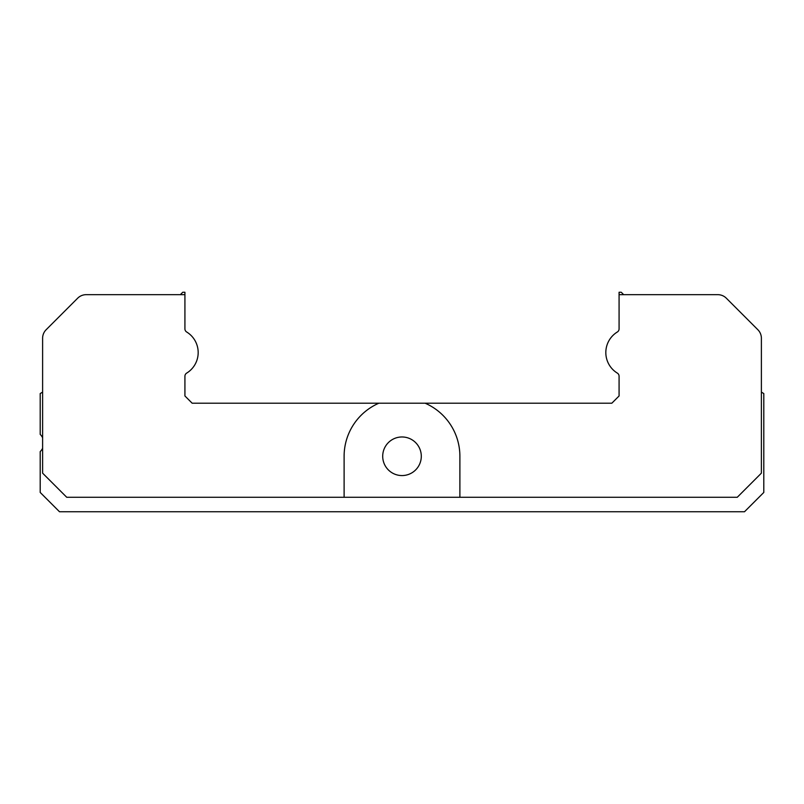 <?xml version="1.0" encoding="UTF-8"?>
<svg xmlns="http://www.w3.org/2000/svg" width="804" height="804" viewBox="0 0 804 804"><rect width="100%" height="100%" fill="white"/><g stroke="black" fill="none" stroke-linecap="round" stroke-linejoin="round"><path stroke-width="1.21" d="M619.08 294.666L619.08 328.886A3.618 3.618 0 0 1 617.351 331.982A24.12 24.12 0 0 0 617.351 373.126A3.618 3.618 0 0 1 619.08 376.222L619.08 395.97L611.844 403.206L425.135 403.206A57.888 57.888 0 0 1 459.888 456.27L459.888 497.274L737.268 497.274L761.388 473.154L761.388 338.253A12.06 12.06 0 0 0 757.86 329.73L726.324 298.194A12.06 12.06 0 0 0 717.801 294.666L623.663 294.666L621.251 292.254L619.08 292.254L619.08 294.666L717.801 294.666M382.704 456.27A19.296 19.296 0 0 1 402 436.974A19.296 19.296 0 0 1 421.296 456.27A19.296 19.296 0 0 1 402 475.566A19.296 19.296 0 0 1 382.704 456.27M42.612 448.26A12.06 12.06 0 0 1 40.2 451.617L40.2 492.45L59.496 511.746L744.504 511.746L763.8 492.45L763.8 393.558L761.388 392.111L761.388 338.253M42.612 392.111L40.2 393.558L40.2 434.391A12.06 12.06 0 0 1 42.612 437.748M757.86 329.73L726.324 298.194M425.135 403.206L192.156 403.206L184.92 395.97L184.92 376.222A3.618 3.618 0 0 1 186.649 373.126A24.12 24.12 0 0 0 186.649 331.982A3.618 3.618 0 0 1 184.92 328.886L184.92 292.254L182.749 292.254L180.337 294.666L86.199 294.666A12.06 12.06 0 0 0 77.676 298.194L46.14 329.73A12.06 12.06 0 0 0 42.612 338.253L42.612 473.154L66.732 497.274L459.888 497.274M344.112 497.274L344.112 456.27A57.888 57.888 0 0 1 378.865 403.206M184.92 294.666L86.199 294.666M77.676 298.194L46.14 329.73"/></g></svg>
